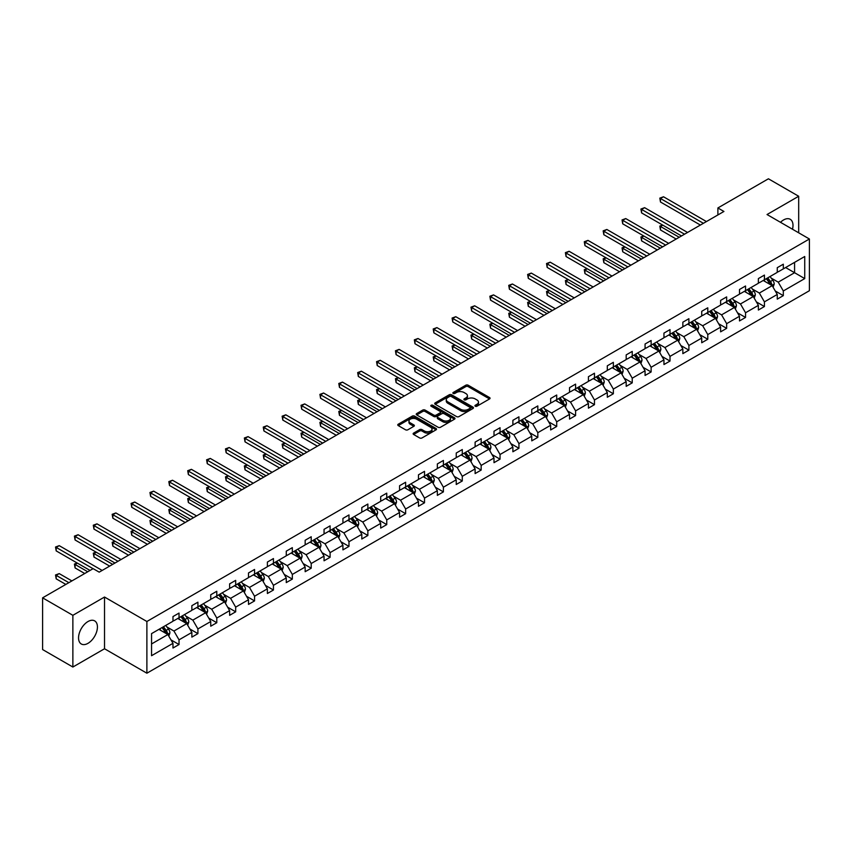 <?xml version="1.0" encoding="UTF-8"?>
<svg xmlns="http://www.w3.org/2000/svg" width="852" height="852" viewBox="0 0 852 852"><rect width="100%" height="100%" fill="white"/><g stroke="black" fill="none" stroke-linecap="round" stroke-linejoin="round"><path stroke-width="1.28" d="M475.267 406.223A1.171 0.682 0 0 0 476.939 406.223L489.559 398.938A1.683 0.969 0 0 0 490.049 398.246A1.683 0.969 0 0 0 489.559 397.565L468.174 385.21A1.683 0.969 0 0 0 465.799 385.21L453.168 392.506A1.171 0.682 0 0 0 454.83 393.464L456.47 392.516A5.378 3.11 0 0 1 464.074 392.516L465.852 393.549A5.378 3.11 0 0 1 467.428 395.743A5.378 3.11 0 0 1 465.852 397.937L464.223 398.885A1.171 0.682 0 0 0 465.884 399.844L467.514 398.896A5.378 3.11 0 0 1 475.128 398.896L476.907 399.929A5.378 3.11 0 0 1 478.483 402.123A5.378 3.11 0 0 1 476.907 404.317L475.267 405.264A1.171 0.682 0 0 0 475.267 406.223L475.267 405.264M87.99 643.335A13.355 7.711 120 0 0 96.713 631.566A13.355 7.711 120 0 0 94.668 620.874A13.355 7.711 120 0 0 87.99 621.534A13.355 7.711 120 0 0 79.268 633.292A13.355 7.711 120 0 0 81.313 643.995A13.355 7.711 120 0 0 87.99 643.335M792.488 229.231A13.355 7.711 120 0 0 790.23 219.294A13.355 7.711 120 0 0 783.552 219.954A13.355 7.711 120 0 0 780.496 222.308M413.635 433.093A1.683 0.969 0 0 0 413.145 433.785A1.683 0.969 0 0 0 413.635 434.467L419.631 437.939A1.683 0.969 0 0 0 422.006 437.939L436.032 429.845A1.683 0.969 0 0 0 436.522 429.152A1.683 0.969 0 0 0 436.032 428.471L414.647 416.117A1.683 0.969 0 0 0 412.272 416.117L398.246 424.211A1.683 0.969 0 0 0 397.756 424.903A1.683 0.969 0 0 0 398.246 425.585L405.499 429.77A1.683 0.969 0 0 0 407.874 429.77L413.87 426.309A1.683 0.969 0 0 0 414.36 425.617A1.683 0.969 0 0 0 413.87 424.935L410.281 422.858A4.494 2.599 0 0 1 408.96 421.026A4.494 2.599 0 0 1 411.74 418.63A4.494 2.599 0 0 1 416.639 419.195L430.718 427.321A4.494 2.599 0 0 1 432.028 429.152A4.494 2.599 0 0 1 429.259 431.549A4.494 2.599 0 0 1 424.36 430.984L422.006 429.632A1.683 0.969 0 0 0 419.631 429.632L413.635 433.093L413.635 434.467L419.631 431.027L419.631 429.632M104.519 597.039L72.867 615.314L42.6 597.838L42.6 649.554L72.867 667.031L104.519 648.755L146.885 673.208L146.885 621.491L104.519 597.039L104.519 648.755M798.686 232.809L798.686 196.258L767.034 214.534L809.4 238.997L146.885 621.491M798.686 196.258L768.419 178.792L717.885 207.963L717.885 214.949M42.6 597.838L93.134 568.657L99.194 572.15L723.934 211.456L717.885 207.963M456.587 416.596A1.683 0.969 0 0 0 458.962 416.596L472.988 408.502A1.683 0.969 0 0 0 473.478 407.82A1.683 0.969 0 0 0 472.988 407.128L451.592 394.785A1.683 0.969 0 0 0 449.217 394.785L435.202 402.879A1.683 0.969 0 0 0 434.712 403.571A1.683 0.969 0 0 0 435.202 404.253L456.587 416.596M431.57 406.479A1.171 0.682 0 0 1 432.763 406.649L454.489 419.184L440.484 427.267A1.683 0.969 0 0 1 438.109 427.267L416.724 414.924L422.72 411.484L422.72 410.078L416.724 413.55A1.683 0.969 0 0 0 416.234 414.232A1.683 0.969 0 0 0 416.724 414.924L416.724 413.55M422.72 411.484A1.683 0.969 0 0 1 425.095 411.484L425.095 410.078A1.683 0.969 0 0 0 422.72 410.078M425.095 410.078L433.774 415.094A1.683 0.969 0 0 0 436.149 415.094L440.133 412.794A1.683 0.969 0 0 0 440.622 412.102A1.683 0.969 0 0 0 440.133 411.42L431.101 406.202A1.171 0.682 0 0 1 432.763 405.243L454.51 417.799A1.683 0.969 0 0 1 455 418.481A1.683 0.969 0 0 1 454.51 419.173L454.51 417.799M72.867 615.314L72.867 667.031M151.549 633.622L172.977 621.246L172.977 616.571L179.026 613.078L179.026 617.753L191.86 610.351L191.86 605.666L197.909 602.172L197.909 606.858L210.742 599.446L210.742 594.76L216.791 591.267L216.791 595.953L229.625 588.54L229.625 583.865L235.674 580.361L235.674 585.047L248.507 577.645L248.507 572.959L254.556 569.466L254.556 574.141L267.39 566.74L267.39 562.054L273.449 558.561L273.449 563.247L286.272 555.834L286.272 551.148L292.332 547.655L292.332 552.341L305.165 544.929L305.165 540.253L311.214 536.76L311.214 541.435L324.048 534.034L324.048 529.348L330.097 525.854L330.097 530.54L342.93 523.128L342.93 518.442L348.979 514.949L348.979 519.635L361.812 512.222L361.812 507.547L367.862 504.043L367.862 508.729L380.695 501.317L380.695 496.641L386.744 493.148L386.744 497.824L399.577 490.422L399.577 485.736L405.637 482.243L405.637 486.929L418.46 479.516L418.46 474.83L424.52 471.337L424.52 476.023L437.353 468.611L437.353 463.935L443.402 460.442L443.402 465.117L456.235 457.716L456.235 453.03L462.285 449.536L462.285 454.222L475.118 446.81L475.118 442.124L481.167 438.631L481.167 443.317L494 435.904L494 431.229L500.049 427.725L500.049 432.411L512.883 424.999L512.883 420.324L518.932 416.83L518.932 421.506L531.765 414.104L531.765 409.418L537.825 405.925L537.825 410.611L550.648 403.198L550.648 398.512L556.707 395.019L556.707 399.705L569.541 392.293L569.541 387.617L575.59 384.124L575.59 388.8L588.423 381.398L588.423 376.712L594.472 373.219L594.472 377.894L607.306 370.492L607.306 365.806L613.355 362.313L613.355 366.999L626.188 359.587L626.188 354.901L632.237 351.407L632.237 356.093L645.071 348.681L645.071 344.006L651.13 340.512L651.13 345.188L663.953 337.786L663.953 333.1L670.013 329.607L670.013 334.293L682.846 326.88L682.846 322.194L688.895 318.701L688.895 323.387L701.728 315.975L701.728 311.3L707.778 307.806L707.778 312.482L720.611 305.08L720.611 300.394L726.66 296.901L726.66 301.576L739.493 294.174L739.493 289.488L745.543 285.995L745.543 290.681L758.376 283.269L758.376 278.583L764.425 275.089L764.425 279.775L777.258 272.363L777.258 267.688L783.318 264.195L783.318 268.87L804.735 256.505L804.735 278.593L783.318 290.958L783.318 295.644L777.258 299.137L777.258 294.451L764.425 301.864L764.425 306.539L758.376 310.043L758.376 305.357L745.543 312.759L745.543 317.445L739.493 320.938L739.493 316.262L726.66 323.664L726.66 328.35L720.611 331.843L720.611 327.157L707.778 334.57L707.778 339.256L701.728 342.749L701.728 338.063L688.895 345.475L688.895 350.151L682.846 353.644L682.846 348.969L670.013 356.37L670.013 361.056L663.953 364.549L663.953 359.863L651.13 367.276L651.13 371.962L645.071 375.455L645.071 370.769L632.237 378.182L632.237 382.857L626.188 386.361L626.188 381.675L613.355 389.076L613.355 393.762L607.306 397.256L607.306 392.58L594.472 399.982L594.472 404.668L588.423 408.161L588.423 403.475L575.59 410.888L575.59 415.574L569.541 419.067L569.541 414.381L556.707 421.793L556.707 426.469L550.648 429.962L550.648 425.286L537.825 432.688L537.825 437.374L531.765 440.867L531.765 436.181L518.932 443.594L518.932 448.28L512.883 451.773L512.883 447.087L500.049 454.499L500.049 459.175L494 462.679L494 457.993L481.167 465.405L481.167 470.08L475.118 473.574L475.118 468.898L462.285 476.3L462.285 480.986L456.235 484.479L456.235 479.793L443.402 487.206L443.402 491.892L437.353 495.385L437.353 490.699L424.52 498.111L424.52 502.786L418.46 506.28L418.46 501.604L405.637 509.006L405.637 513.692L399.577 517.185L399.577 512.499L386.744 519.912L386.744 524.598L380.695 528.091L380.695 523.405L367.862 530.817L367.862 535.493L361.812 538.996L361.812 534.31L348.979 541.723L348.979 546.398L342.93 549.891L342.93 545.216L330.097 552.618L330.097 557.304L324.048 560.797L324.048 556.111L311.214 563.523L311.214 568.209L305.165 571.703L305.165 567.017L292.332 574.429L292.332 579.104L286.272 582.598L286.272 577.922L273.449 585.324L273.449 590.01L267.39 593.503L267.39 588.828L254.556 596.23L254.556 600.916L248.507 604.409L248.507 599.723L235.674 607.135L235.674 611.821L229.625 615.314L229.625 610.628L216.791 618.041L216.791 622.716L210.742 626.209L210.742 621.534L197.909 628.936L197.909 633.622L191.86 637.115L191.86 632.429L179.026 639.841L179.026 644.527L172.977 648.021L172.977 643.335L151.549 655.71L151.549 633.622M146.885 673.208L809.4 290.713L809.4 238.997M177.812 618.456L186.769 623.632L173.936 631.034L166.939 626.987M173.936 631.034L179.026 639.841M186.769 623.632L191.86 632.429M172.977 620.128L173.936 620.693L179.026 617.753M196.695 607.551L205.651 612.726L192.829 620.128L185.821 616.092M192.829 620.128L197.909 628.936M205.651 612.726L210.742 621.534M191.86 609.233L192.829 609.787L197.909 606.858M215.577 596.645L224.545 601.821L211.711 609.233L204.704 605.186M211.711 609.233L216.791 618.041M224.545 601.821L229.625 610.628M210.742 598.328L211.711 598.881L216.791 595.953M234.47 585.75L243.427 590.915L230.594 598.328L223.586 594.281M230.594 598.328L235.674 607.135M243.427 590.915L248.507 599.723M229.625 587.422L230.594 587.986L235.674 585.047M253.353 574.844L262.31 580.02L249.476 587.422L242.469 583.375M249.476 587.422L254.556 596.23M262.31 580.02L267.39 588.828M248.507 576.527L249.476 577.081L254.556 574.141M272.235 563.939L281.192 569.115L268.359 576.527L261.351 572.48M268.359 576.527L273.449 585.324M281.192 569.115L286.272 577.922M267.39 565.621L268.359 566.175L273.449 563.247M291.118 553.044L300.074 558.209L287.241 565.621L280.233 561.574M287.241 565.621L292.332 574.429M300.074 558.209L305.165 567.017M286.272 554.716L287.241 555.28L292.332 552.341M310 542.138L318.957 547.314L306.124 554.716L299.127 550.669M306.124 554.716L311.214 563.523M318.957 547.314L324.048 556.111M305.165 543.81L306.124 544.375L311.214 541.435M328.883 531.233L337.839 536.409L325.017 543.81L318.009 539.774M325.017 543.81L330.097 552.618M337.839 536.409L342.93 545.216M324.048 532.915L325.017 533.469L330.097 530.54M347.765 520.327L356.732 525.503L343.899 532.915L336.891 528.868M343.899 532.915L348.979 541.723M356.732 525.503L361.812 534.31M342.93 522.01L343.899 522.564L348.979 519.635M366.658 509.432L375.615 514.597L362.782 522.01L355.774 517.963M362.782 522.01L367.862 530.817M375.615 514.597L380.695 523.405M361.812 511.104L362.782 511.669L367.862 508.729M385.541 498.526L394.497 503.702L381.664 511.104L374.656 507.057M381.664 511.104L386.744 519.912M394.497 503.702L399.577 512.499M380.695 500.209L381.664 500.763L386.744 497.824M404.423 487.621L413.38 492.797L400.546 500.209L393.539 496.162M400.546 500.209L405.637 509.006M413.38 492.797L418.46 501.604M399.577 489.304L400.546 489.857L405.637 486.929M423.306 476.726L432.262 481.891L419.429 489.304L412.421 485.257M419.429 489.304L424.52 498.111M432.262 481.891L437.353 490.699M418.46 478.398L419.429 478.962L424.52 476.023M442.188 465.82L451.145 470.986L438.322 478.398L431.314 474.351M438.322 478.398L443.402 487.206M451.145 470.986L456.235 479.793M437.353 467.492L438.322 468.057L443.402 465.117M461.07 454.915L470.038 460.091L457.204 467.492L450.197 463.456M457.204 467.492L462.285 476.3M470.038 460.091L475.118 468.898M456.235 456.597L457.204 457.151L462.285 454.222M479.964 444.009L488.92 449.185L476.087 456.597L469.079 452.55M476.087 456.597L481.167 465.405M488.92 449.185L494 457.993M475.118 445.692L476.087 446.246L481.167 443.317M498.846 433.114L507.803 438.279L494.969 445.692L487.962 441.645M494.969 445.692L500.049 454.499M507.803 438.279L512.883 447.087M494 434.786L494.969 435.351L500.049 432.411M517.728 422.209L526.685 427.385L513.852 434.786L506.844 430.739M513.852 434.786L518.932 443.594M526.685 427.385L531.765 436.181M512.883 423.881L513.852 424.445L518.932 421.506M536.611 411.303L545.568 416.479L532.734 423.881L525.727 419.844M532.734 423.881L537.825 432.688M545.568 416.479L550.648 425.286M531.765 412.986L532.734 413.539L537.825 410.611M555.493 400.408L564.45 405.573L551.617 412.986L544.62 408.939M551.617 412.986L556.707 421.793M564.45 405.573L569.541 414.381M550.648 402.08L551.617 402.645L556.707 399.705M574.376 389.502L583.332 394.668L570.51 402.08L563.502 398.033M570.51 402.08L575.59 410.888M583.332 394.668L588.423 403.475M569.541 391.174L570.51 391.739L575.59 388.8M593.258 378.597L602.226 383.773L589.392 391.174L582.385 387.138M589.392 391.174L594.472 399.982M602.226 383.773L607.306 392.58M588.423 380.28L589.392 380.833L594.472 377.894M612.151 367.691L621.108 372.867L608.275 380.28L601.267 376.233M608.275 380.28L613.355 389.076M621.108 372.867L626.188 381.675M607.306 369.374L608.275 369.928L613.355 366.999M631.034 356.796L639.99 361.962L627.157 369.374L620.149 365.327M627.157 369.374L632.237 378.182M639.99 361.962L645.071 370.769M626.188 358.468L627.157 359.033L632.237 356.093M649.916 345.891L658.873 351.067L646.04 358.468L639.032 354.421M646.04 358.468L651.13 367.276M658.873 351.067L663.953 359.863M645.071 347.563L646.04 348.127L651.13 345.188M668.799 334.985L677.755 340.161L664.922 347.563L657.914 343.526M664.922 347.563L670.013 356.37M677.755 340.161L682.846 348.969M663.953 336.668L664.922 337.222L670.013 334.293M687.681 324.09L696.638 329.255L683.805 336.668L676.808 332.621M683.805 336.668L688.895 345.475M696.638 329.255L701.728 338.063M682.846 325.762L683.805 326.327L688.895 323.387M706.564 313.185L715.52 318.35L702.698 325.762L695.69 321.715M702.698 325.762L707.778 334.57M715.52 318.35L720.611 327.157M701.728 314.857L702.698 315.421L707.778 312.482M725.446 302.279L734.413 307.455L721.58 314.857L714.572 310.82M721.58 314.857L726.66 323.664M734.413 307.455L739.493 316.262M720.611 303.962L721.58 304.515L726.66 301.576M744.339 291.373L753.296 296.549L740.463 303.962L733.455 299.915M740.463 303.962L745.543 312.759M753.296 296.549L758.376 305.357M739.493 293.056L740.463 293.61L745.543 290.681M763.222 280.478L772.178 285.644L759.345 293.056L752.337 289.009M759.345 293.056L764.425 301.864M772.178 285.644L777.258 294.451M758.376 282.15L759.345 282.715L764.425 279.775M785.608 267.549L794.575 272.715L778.227 282.15L771.22 278.103M778.227 282.15L783.318 290.958M804.735 278.593L794.575 272.715L794.575 262.373L804.735 256.505M777.258 271.245L778.227 271.809L783.318 268.87M151.549 643.963L167.887 634.527L158.93 629.362M167.887 634.527L172.977 643.335M775.267 290.99L783.318 295.644M756.384 301.896L764.425 306.539M737.491 312.801L745.543 317.445M718.609 323.696L726.66 328.35M699.726 334.602L707.778 339.256M680.844 345.507L688.895 350.151M661.961 356.413L670.013 361.056M643.079 367.308L651.13 371.962M624.197 378.213L632.237 382.857M605.303 389.119L613.355 393.762M586.421 400.014L594.472 404.668M567.538 410.92L575.59 415.574M548.656 421.825L556.707 426.469M529.774 432.731L537.825 437.374M510.891 443.626L518.932 448.28M491.998 454.531L500.049 459.175M473.116 465.437L481.167 470.08M454.233 476.343L462.285 480.986M435.351 487.237L443.402 491.892M416.468 498.143L424.52 502.786M397.586 509.049L405.637 513.692M378.703 519.944L386.744 524.598M359.81 530.849L367.862 535.493M340.928 541.755L348.979 546.398M322.045 552.66L330.097 557.304M303.163 563.555L311.214 568.209M284.28 574.461L292.332 579.104M265.398 585.367L273.449 590.01M246.516 596.262L254.556 600.916M227.622 607.167L235.674 611.821M208.74 618.073L216.791 622.716M189.858 628.978L197.909 633.622M170.975 639.873L179.026 644.527M475.746 406.393L476.907 405.722A5.378 3.11 0 0 0 478.483 403.518L478.483 402.123M467.428 395.743L467.428 397.138A5.378 3.11 0 0 1 465.852 399.343L464.691 400.014M489.538 398.949L468.174 386.616A1.683 0.969 0 0 0 465.799 386.616L453.637 393.635M472.966 408.513L451.592 396.18A1.683 0.969 0 0 0 449.217 396.18L435.223 404.263L435.202 402.879M470.016 408.3A1.171 0.682 0 0 0 470.016 407.341L451.24 396.5A1.171 0.682 0 0 0 449.579 396.5L447.854 397.49A5.378 3.11 0 0 0 446.278 399.695A5.378 3.11 0 0 0 447.854 401.888L460.687 409.29A5.378 3.11 0 0 0 468.291 409.29L470.016 408.3L470.016 409.695A1.171 0.682 0 0 0 470.357 409.216L470.357 407.82M446.278 399.695L446.278 401.09A5.378 3.11 0 0 0 447.854 403.284L447.854 401.888M470.016 409.695L468.291 410.696A5.378 3.11 0 0 1 460.687 410.696L447.854 403.284M425.095 411.484L433.774 416.49A1.683 0.969 0 0 0 436.149 416.49L440.133 414.189A1.683 0.969 0 0 0 440.622 413.508L440.622 412.102M442.774 420.292A4.494 2.599 0 0 0 447.673 420.845A4.494 2.599 0 0 0 450.452 418.449A4.494 2.599 0 0 0 449.132 416.617L444.169 413.752A1.683 0.969 0 0 0 441.794 413.752L437.811 416.053A1.683 0.969 0 0 0 437.321 416.734A1.683 0.969 0 0 0 437.811 417.427L442.774 420.292L442.774 421.687A4.494 2.599 0 0 0 447.673 422.251A4.494 2.599 0 0 0 450.452 419.855L450.452 418.449M437.321 416.734L437.321 418.13A1.683 0.969 0 0 0 437.811 418.822L437.811 417.427M442.774 421.687L437.811 418.822M432.028 429.152L432.028 430.548A4.494 2.599 0 0 1 429.259 432.944A4.494 2.599 0 0 1 424.36 432.39L422.006 431.027A1.683 0.969 0 0 0 419.631 431.027M408.96 421.026L408.96 422.422A4.494 2.599 0 0 0 410.281 424.253L410.281 422.858M413.87 424.935L413.87 426.309L410.281 424.253M436.032 428.471L436.032 429.845L414.647 417.523A1.683 0.969 0 0 0 412.272 417.523L398.267 425.595L398.246 424.211M773.094 287.241L774.212 284.025A4.537 2.62 -120 0 0 772.764 280.159L770.048 276.538M765.171 281.597L763.988 280.031M662.781 225.141L660.481 226.472L660.481 229.965L676.179 239.029M771.507 285.26L771.763 284.217A4.537 2.62 -120 0 0 770.464 281.49L767.748 277.858M766.608 278.519L769.601 282.513A2.311 1.331 60 0 1 770.016 283.215L771.763 284.217M766.289 278.7L769.005 282.332A4.537 2.62 60 0 1 770.144 284.472M660.481 229.965L659.821 226.089L679.204 237.282M659.821 226.089L662.515 224.992M703.422 223.309L660.481 198.516L663.506 196.769L706.446 221.563M700.397 225.056L660.481 202.009L660.481 198.516L659.821 198.133L663.506 196.769M660.481 202.009L659.821 198.133M754.212 298.147L755.33 294.93A4.537 2.62 -120 0 0 753.882 291.065L751.155 287.433M746.288 292.502L745.106 290.926M643.899 236.047L641.599 237.378L641.599 240.871L657.297 249.934M752.625 296.166L752.88 295.122A4.537 2.62 -120 0 0 751.581 292.396L748.865 288.764M747.726 289.424L750.718 293.418A2.311 1.331 60 0 1 751.134 294.11L752.88 295.122M747.406 289.605L750.122 293.226A4.537 2.62 60 0 1 751.251 295.378M641.599 240.871L640.928 236.994L660.321 248.188M640.928 236.994L643.633 235.897M735.329 309.042L736.437 305.825A4.537 2.62 -120 0 0 734.999 301.97L732.273 298.338M727.406 303.408L726.223 301.832M625.017 246.952L622.716 248.273L622.716 251.777L638.414 260.84M733.742 307.061L733.998 306.028A4.537 2.62 -120 0 0 732.699 303.291L729.972 299.67M728.843 300.319L731.836 304.313A2.311 1.331 60 0 1 732.251 305.016L733.998 306.028M728.524 300.511L731.24 304.132A4.537 2.62 60 0 1 732.369 306.273M622.716 251.777L622.045 247.889L641.439 259.093M622.045 247.889L624.75 246.792M684.539 234.204L641.599 209.422L644.623 207.675L687.564 232.458M681.504 235.951L641.599 212.915L641.599 209.422L640.928 209.038L644.623 207.675M641.599 212.915L640.928 209.038M665.646 245.11L622.716 220.317L625.741 218.57L668.682 243.363M662.622 246.856L622.716 223.82L622.716 220.317L622.045 219.933L625.741 218.57M622.716 223.82L622.045 219.933M716.447 319.947L717.554 316.731A4.537 2.62 -120 0 0 716.106 312.865L713.39 309.244M708.523 314.313L707.341 312.737M606.134 257.847L603.834 259.178L603.834 262.672L619.532 271.735M714.86 317.966L715.105 316.923A4.537 2.62 -120 0 0 713.806 314.196L711.09 310.565M709.961 311.225L712.943 315.219A2.311 1.331 60 0 1 713.369 315.922L715.105 316.923M709.641 311.406L712.357 315.038A4.537 2.62 60 0 1 713.486 317.178M603.834 262.672L603.163 258.795L622.556 269.988M603.163 258.795L605.868 257.698M646.764 256.015L603.834 231.222L606.858 229.476L649.788 254.269M643.739 257.762L603.834 234.715L603.834 231.222L603.163 230.839L606.858 229.476M603.834 234.715L603.163 230.839M697.564 330.853L698.672 327.637A4.537 2.62 -120 0 0 697.224 323.771L694.508 320.15M689.63 325.208L688.459 323.643M587.252 268.753L584.951 270.084L584.951 273.577L600.649 282.64M695.967 328.872L696.222 327.828A4.537 2.62 -120 0 0 694.923 325.102L692.207 321.47M691.068 322.131L694.061 326.124A2.311 1.331 60 0 1 694.486 326.827L696.222 327.828M690.759 322.312L693.475 325.943A4.537 2.62 60 0 1 694.604 328.084M584.951 273.577L584.28 269.701L603.674 280.894M584.28 269.701L586.985 268.604M627.881 266.921L584.951 242.128L587.976 240.381L630.906 265.174M624.857 268.668L584.951 245.621L584.951 242.128L584.28 241.744L587.976 240.381M584.951 245.621L584.28 241.744M678.682 341.758L679.789 338.542A4.537 2.62 -120 0 0 678.341 334.676L675.625 331.045M670.748 336.114L669.576 334.538M568.359 279.658L566.058 280.99L566.058 284.483L581.767 293.546M677.084 339.778L677.34 338.734A4.537 2.62 -120 0 0 676.041 336.007L673.325 332.376M672.185 333.036L675.178 337.019A2.311 1.331 60 0 1 675.604 337.722L677.34 338.734M671.877 333.217L674.592 336.838A4.537 2.62 60 0 1 675.721 338.979M566.058 284.483L565.398 280.606L584.792 291.799M565.398 280.606L568.092 279.499M608.999 277.816L566.058 253.033L569.093 251.287L612.024 276.069M605.974 279.562L566.058 256.527L566.058 253.033L565.398 252.65L569.093 251.287M566.058 256.527L565.398 252.65M659.789 352.653L660.907 349.437A4.537 2.62 -120 0 0 659.459 345.582L656.743 341.95M651.865 347.02L650.683 345.443M549.476 290.564L547.176 291.885L547.176 295.378L562.874 304.452M658.202 350.673L658.458 349.629A4.537 2.62 -120 0 0 657.158 346.902L654.442 343.281M653.303 343.931L656.296 347.925A2.311 1.331 60 0 1 656.711 348.628L658.458 349.629M652.983 344.112L655.71 347.744A4.537 2.62 60 0 1 656.839 349.884M547.176 295.378L546.515 291.501L565.909 302.694M546.515 291.501L549.21 290.404M590.116 288.721L547.176 263.928L550.2 262.182L593.141 286.975M587.092 290.468L547.176 267.421L547.176 263.928L546.515 263.545L550.2 262.182M547.176 267.421L546.515 263.545M640.906 363.559L642.025 360.343A4.537 2.62 -120 0 0 640.576 356.477L637.86 352.856M632.983 357.915L631.801 356.349M530.594 301.459L528.293 302.79L528.293 306.283L543.991 315.346M639.319 361.578L639.575 360.534A4.537 2.62 -120 0 0 638.276 357.808L635.56 354.176M634.421 354.837L637.413 358.83A2.311 1.331 60 0 1 637.828 359.533L639.575 360.534M634.101 355.018L636.817 358.649A4.537 2.62 60 0 1 637.956 360.79M528.293 306.283L527.633 302.407L547.016 313.6M527.633 302.407L530.327 301.31M571.234 299.627L528.293 274.834L531.318 273.087L574.259 297.88M568.209 301.374L528.293 278.327L528.293 274.834L527.633 274.45L531.318 273.087M528.293 278.327L527.633 274.45M622.024 374.465L623.142 371.248A4.537 2.62 -120 0 0 621.694 367.382L618.967 363.751M614.1 368.82L612.918 367.244M511.711 312.365L509.411 313.696L509.411 317.189L525.109 326.252M620.437 372.484L620.693 371.44A4.537 2.62 -120 0 0 619.393 368.714L616.667 365.082M615.538 365.742L618.531 369.736A2.311 1.331 60 0 1 618.946 370.428L620.693 371.44M615.219 365.923L617.934 369.544A4.537 2.62 60 0 1 619.063 371.696M509.411 317.189L508.74 313.312L528.133 324.505M508.74 313.312L511.445 312.215M552.352 310.522L509.411 285.74L512.435 283.993L555.376 308.775M549.316 312.269L509.411 289.233L509.411 285.74L508.74 285.356L512.435 283.993M509.411 289.233L508.74 285.356M603.141 385.36L604.249 382.143A4.537 2.62 -120 0 0 602.811 378.288L600.085 374.656M595.218 379.726L594.036 378.15M492.829 323.27L490.528 324.591L490.528 328.095L506.226 337.158M601.555 383.379L601.8 382.346A4.537 2.62 -120 0 0 600.511 379.609L597.784 375.988M596.656 376.637L599.638 380.631A2.311 1.331 60 0 1 600.064 381.334L601.8 382.346M596.336 376.829L599.052 380.45A4.537 2.62 60 0 1 600.181 382.591M490.528 328.095L489.857 324.207L509.251 335.411M489.857 324.207L492.562 323.11M533.458 321.428L490.528 296.645L493.553 294.888L536.494 319.681M530.434 323.174L490.528 300.138L490.528 296.645L489.857 296.251L493.553 294.888M490.528 300.138L489.857 296.251M584.259 396.265L585.367 393.049A4.537 2.62 -120 0 0 583.918 389.183L581.202 385.562M576.325 390.631L575.153 389.055M473.946 334.165L471.646 335.496L471.646 338.99L487.344 348.053M582.662 394.284L582.917 393.241A4.537 2.62 -120 0 0 581.618 390.514L578.902 386.883M577.762 387.543L580.755 391.537A2.311 1.331 60 0 1 581.181 392.239L582.917 393.241M577.454 387.724L580.169 391.356A4.537 2.62 60 0 1 581.298 393.496M471.646 338.99L470.975 335.113L490.369 346.306M470.975 335.113L473.68 334.016M514.576 332.333L471.646 307.54L474.67 305.793L517.601 330.587M511.551 334.08L471.646 311.033L471.646 307.54L470.975 307.157L474.67 305.793M471.646 311.033L470.975 307.157M565.377 407.171L566.484 403.954A4.537 2.62 -120 0 0 565.036 400.089L562.32 396.468M557.442 401.526L556.271 399.961M455.064 345.071L452.763 346.402L452.763 349.895L468.462 358.958M563.779 405.19L564.035 404.146A4.537 2.62 -120 0 0 562.735 401.42L560.02 397.788M558.88 398.448L561.873 402.442A2.311 1.331 60 0 1 562.299 403.145L564.035 404.146M558.571 398.63L561.287 402.261A4.537 2.62 60 0 1 562.416 404.402M452.763 349.895L452.092 346.018L471.486 357.212M452.092 346.018L454.798 344.922M495.694 343.239L452.763 318.446L455.788 316.699L498.718 341.492M492.669 344.985L452.763 321.939L452.763 318.446L452.092 318.062L455.788 316.699M452.763 321.939L452.092 318.062M546.483 418.076L547.602 414.86A4.537 2.62 -120 0 0 546.153 410.994L543.438 407.362M538.56 412.432L537.388 410.856M436.171 355.976L433.87 357.308L433.87 360.801L449.579 369.864M544.897 416.095L545.152 415.052A4.537 2.62 -120 0 0 543.853 412.325L541.137 408.694M539.998 409.354L542.99 413.337A2.311 1.331 60 0 1 543.406 414.04L545.152 415.052M539.689 409.535L542.404 413.156A4.537 2.62 60 0 1 543.533 415.297M433.87 360.801L433.21 356.924L452.604 368.117M433.21 356.924L435.904 355.817M476.811 354.134L433.87 329.351L436.906 327.605L479.836 352.387M473.787 355.88L433.87 332.844L433.87 329.351L433.21 328.968L436.906 327.605M433.87 332.844L433.21 328.968M527.601 428.971L528.719 425.755A4.537 2.62 -120 0 0 527.271 421.9L524.555 418.268M519.677 423.337L518.495 421.761M417.288 366.882L414.988 368.202L414.988 371.696L430.686 380.769M526.014 426.99L526.27 425.957A4.537 2.62 -120 0 0 524.97 423.22L522.255 419.599M521.115 420.249L524.108 424.243A2.311 1.331 60 0 1 524.523 424.946L526.27 425.957M520.796 420.43L523.522 424.062A4.537 2.62 60 0 1 524.651 426.202M414.988 371.696L414.328 367.819L433.721 379.012M414.328 367.819L417.022 366.722M457.929 365.039L414.988 340.246L418.012 338.5L460.953 363.293M454.904 366.786L414.988 343.739L414.988 340.246L414.328 339.863L418.012 338.5M414.988 343.739L414.328 339.863M508.719 439.877L509.837 436.661A4.537 2.62 -120 0 0 508.388 432.795L505.673 429.174M500.795 434.243L499.613 432.667M398.406 377.777L396.105 379.108L396.105 382.601L411.804 391.664M507.132 437.896L507.387 436.852A4.537 2.62 -120 0 0 506.088 434.126L503.372 430.494M502.233 431.155L505.225 435.148A2.311 1.331 60 0 1 505.641 435.851L507.387 436.852M501.913 431.336L504.629 434.967A4.537 2.62 60 0 1 505.768 437.108M396.105 382.601L395.445 378.725L414.828 389.918M395.445 378.725L398.14 377.628M439.046 375.945L396.105 351.152L399.13 349.405L442.071 374.198M436.022 377.692L396.105 354.645L396.105 351.152L395.445 350.768L399.13 349.405M396.105 354.645L395.445 350.768M489.836 450.783L490.954 447.566A4.537 2.62 -120 0 0 489.506 443.7L486.78 440.069M481.912 445.138L480.73 443.572M379.523 388.682L377.223 390.014L377.223 393.507L392.921 402.57M488.249 448.802L488.505 447.758A4.537 2.62 -120 0 0 487.206 445.032L484.479 441.4M483.35 442.06L486.343 446.054A2.311 1.331 60 0 1 486.758 446.757L488.505 447.758M483.031 442.241L485.747 445.862A4.537 2.62 60 0 1 486.875 448.014M377.223 393.507L376.552 389.63L395.946 400.823M376.552 389.63L379.257 388.533M420.164 386.84L377.223 362.057L380.248 360.311L423.188 385.093M417.129 388.597L377.223 365.551L377.223 362.057L376.552 361.674L380.248 360.311M377.223 365.551L376.552 361.674M470.954 461.677L472.061 458.461A4.537 2.62 -120 0 0 470.613 454.606L467.897 450.974M463.03 456.044L461.848 454.467M360.641 399.588L358.341 400.909L358.341 404.412L374.039 413.476M469.367 459.697L469.612 458.664A4.537 2.62 -120 0 0 468.323 455.926L465.597 452.305M464.468 452.955L467.45 456.949A2.311 1.331 60 0 1 467.876 457.652L469.612 458.664M464.148 453.147L466.864 456.768A4.537 2.62 60 0 1 467.993 458.908M358.341 404.412L357.67 400.525L377.063 411.729M357.67 400.525L360.375 399.428M401.271 397.746L358.341 372.963L361.365 371.206L404.306 395.999M398.246 399.492L358.341 376.456L358.341 372.963L357.67 372.569L361.365 371.206M358.341 376.456L357.67 372.569M452.071 472.583L453.179 469.367A4.537 2.62 -120 0 0 451.73 465.501L449.015 461.88M444.137 466.949L442.965 465.373M341.758 410.483L339.458 411.814L339.458 415.307L355.156 424.371M450.474 470.602L450.729 469.558A4.537 2.62 -120 0 0 449.43 466.832L446.714 463.211M445.575 463.861L448.567 467.854A2.311 1.331 60 0 1 448.993 468.557L450.729 469.558M445.266 464.042L447.982 467.673A4.537 2.62 60 0 1 449.11 469.814M339.458 415.307L338.787 411.431L358.181 422.624M338.787 411.431L341.492 410.334M382.388 408.651L339.458 383.858L342.483 382.111L385.413 406.905M379.364 410.398L339.458 387.351L339.458 383.858L338.787 383.475L342.483 382.111M339.458 387.351L338.787 383.475M433.189 483.489L434.296 480.272A4.537 2.62 -120 0 0 432.848 476.406L430.132 472.785M425.255 477.844L424.083 476.279M322.865 421.389L320.565 422.72L320.565 426.213L336.274 435.276M431.591 481.508L431.847 480.464A4.537 2.62 -120 0 0 430.548 477.738L427.832 474.106M426.692 474.766L429.685 478.76A2.311 1.331 60 0 1 430.111 479.463L431.847 480.464M426.383 474.947L429.099 478.579A4.537 2.62 60 0 1 430.228 480.72M320.565 426.213L319.905 422.336L339.298 433.53M319.905 422.336L322.599 421.239M363.506 419.557L320.565 394.764L323.6 393.017L366.53 417.81M360.481 421.303L320.565 398.257L320.565 394.764L319.905 394.38L323.6 393.017M320.565 398.257L319.905 394.38M414.296 494.394L415.414 491.178A4.537 2.62 -120 0 0 413.965 487.312L411.25 483.68M406.372 488.75L405.201 487.174M303.983 432.294L301.683 433.625L301.683 437.119L317.391 446.182M412.709 492.413L412.964 491.37A4.537 2.62 -120 0 0 411.665 488.643L408.949 485.012M407.81 485.672L410.802 489.655A2.311 1.331 60 0 1 411.218 490.358L412.964 491.37M407.49 485.853L410.217 489.474A4.537 2.62 60 0 1 411.346 491.625M301.683 437.119L301.022 433.242L320.416 444.435M301.022 433.242L303.717 432.145M344.623 430.452L301.683 405.669L304.718 403.923L347.648 428.705M341.599 432.198L301.683 409.162L301.683 405.669L301.022 405.286L304.718 403.923M301.683 409.162L301.022 405.286M395.413 505.289L396.531 502.073A4.537 2.62 -120 0 0 395.083 498.218L392.367 494.586M387.49 499.655L386.307 498.079M285.1 443.2L282.8 444.52L282.8 448.014L298.498 457.087M393.826 503.308L394.082 502.275A4.537 2.62 -120 0 0 392.783 499.538L390.067 495.917M388.927 496.567L391.92 500.561A2.311 1.331 60 0 1 392.335 501.264L394.082 502.275M388.608 496.748L391.334 500.38A4.537 2.62 60 0 1 392.463 502.52M282.8 448.014L282.14 444.137L301.533 455.341M282.14 444.137L284.834 443.04M325.741 441.357L282.8 416.564L285.825 414.817L328.765 439.611M322.716 443.104L282.8 420.068L282.8 416.564L282.14 416.181L285.825 414.817M282.8 420.068L282.14 416.181M376.531 516.195L377.649 512.979A4.537 2.62 -120 0 0 376.201 509.113L373.485 505.492M368.607 510.561L367.425 508.985M266.218 454.095L263.918 455.426L263.918 458.919L279.616 467.982M374.944 514.214L375.2 513.17A4.537 2.62 -120 0 0 373.9 510.444L371.184 506.812M370.045 507.472L373.038 511.466A2.311 1.331 60 0 1 373.453 512.169L375.2 513.17M369.725 507.654L372.441 511.285A4.537 2.62 60 0 1 373.581 513.426M263.918 458.919L263.257 455.043L282.64 466.236M263.257 455.043L265.952 453.946M306.858 452.263L263.918 427.47L266.942 425.723L309.883 450.516M303.834 454.01L263.918 430.963L263.918 427.47L263.257 427.086L266.942 425.723M263.918 430.963L263.257 427.086M357.648 527.1L358.767 523.884A4.537 2.62 -120 0 0 357.318 520.018L354.592 516.387M349.725 521.456L348.543 519.89M247.336 465L245.035 466.332L245.035 469.825L260.733 478.888M356.061 525.12L356.317 524.076A4.537 2.62 -120 0 0 355.018 521.349L352.291 517.718M351.162 518.378L354.155 522.372A2.311 1.331 60 0 1 354.57 523.075L356.317 524.076M350.843 518.559L353.559 522.191A4.537 2.62 60 0 1 354.688 524.331M245.035 469.825L244.364 465.948L263.758 477.141M244.364 465.948L247.069 464.851M287.976 463.158L245.035 438.375L248.06 436.629L291.001 461.411M284.941 464.915L245.035 441.868L245.035 438.375L244.364 437.992L248.06 436.629M245.035 441.868L244.364 437.992M338.766 537.995L339.873 534.79A4.537 2.62 -120 0 0 338.425 530.924L335.709 527.292M330.842 532.362L329.66 530.785M228.453 475.906L226.153 477.237L226.153 480.73L241.851 489.793M337.179 536.014L337.424 534.981A4.537 2.62 -120 0 0 336.125 532.244L333.409 528.623M332.28 529.273L335.262 533.267A2.311 1.331 60 0 1 335.688 533.97L337.424 534.981M331.96 529.465L334.676 533.086A4.537 2.62 60 0 1 335.805 535.226M226.153 480.73L225.482 476.843L244.875 488.047M225.482 476.843L228.187 475.746M269.083 474.063L226.153 449.281L229.177 447.524L272.118 472.317M266.058 475.81L226.153 452.774L226.153 449.281L225.482 448.887L229.177 447.524M226.153 452.774L225.482 448.887M319.883 548.901L320.991 545.685A4.537 2.62 -120 0 0 319.543 541.829L316.827 538.198M311.949 543.267L310.778 541.691M209.571 486.812L207.27 488.132L207.27 491.625L222.968 500.688M318.286 546.92L318.541 545.876A4.537 2.62 -120 0 0 317.242 543.15L314.526 539.529M313.387 540.179L316.38 544.172A2.311 1.331 60 0 1 316.806 544.875L318.541 545.876M313.078 540.36L315.794 543.991A4.537 2.62 60 0 1 316.923 546.132M207.27 491.625L206.599 487.749L225.993 498.942M206.599 487.749L209.304 486.652M250.2 484.969L207.27 460.176L210.295 458.429L253.225 483.222M247.176 486.716L207.27 463.669L207.27 460.176L206.599 459.792L210.295 458.429M207.27 463.669L206.599 459.792M301.001 559.807L302.109 556.59A4.537 2.62 -120 0 0 300.66 552.724L297.944 549.103M293.067 554.162L291.895 552.597M190.678 497.706L188.377 499.038L188.377 502.531L204.086 511.594M299.403 557.826L299.659 556.782A4.537 2.62 -120 0 0 298.36 554.056L295.644 550.424M294.504 551.084L297.497 555.078A2.311 1.331 60 0 1 297.923 555.781L299.659 556.782M294.196 551.265L296.911 554.897A4.537 2.62 60 0 1 298.04 557.038M188.377 502.531L187.717 498.654L207.111 509.847M187.717 498.654L190.411 497.557M231.318 495.875L188.377 471.081L191.412 469.335L234.343 494.128M228.293 497.621L188.377 474.575L188.377 471.081L187.717 470.698L191.412 469.335M188.377 474.575L187.717 470.698M282.108 570.712L283.226 567.496A4.537 2.62 -120 0 0 281.778 563.63L279.062 559.998M274.184 565.068L273.002 563.491M171.795 508.612L169.495 509.943L169.495 513.437L185.193 522.5M280.521 568.731L280.777 567.688A4.537 2.62 -120 0 0 279.477 564.961L276.762 561.33M275.622 561.99L278.615 565.973A2.311 1.331 60 0 1 279.03 566.676L280.777 567.688M275.303 562.171L278.029 565.792A4.537 2.62 60 0 1 279.158 567.943M169.495 513.437L168.834 509.56L188.228 520.753M168.834 509.56L171.529 508.463M212.436 506.77L169.495 481.987L172.519 480.24L215.46 505.023M209.411 508.516L169.495 485.48L169.495 481.987L168.834 481.604L172.519 480.24M169.495 485.48L168.834 481.604M263.225 581.607L264.344 578.391A4.537 2.62 -120 0 0 262.895 574.536L260.18 570.904M255.302 575.973L254.12 574.397M152.913 519.518L150.612 520.838L150.612 524.331L166.31 533.405M261.639 579.626L261.894 578.593A4.537 2.62 -120 0 0 260.595 575.856L257.879 572.235M256.74 572.885L259.732 576.879A2.311 1.331 60 0 1 260.148 577.581L261.894 578.593M256.42 573.066L259.136 576.697A4.537 2.62 60 0 1 260.275 578.838M150.612 524.331L149.952 520.455L169.335 531.659M149.952 520.455L152.646 519.358M193.553 517.675L150.612 492.882L153.637 491.135L196.578 515.929M190.529 519.422L150.612 496.386L150.612 492.882L149.952 492.499L153.637 491.135M150.612 496.386L149.952 492.499M244.343 592.513L245.461 589.296A4.537 2.62 -120 0 0 244.013 585.431L241.297 581.809M236.419 586.879L235.237 585.303M134.03 530.413L131.73 531.744L131.73 535.237L147.428 544.3M242.756 590.532L243.012 589.488A4.537 2.62 -120 0 0 241.712 586.762L238.997 583.13M237.857 583.79L240.85 587.784A2.311 1.331 60 0 1 241.265 588.487L243.012 589.488M237.538 583.971L240.253 587.603A4.537 2.62 60 0 1 241.382 589.744M131.73 535.237L131.07 531.36L150.453 542.554M131.07 531.36L133.764 530.263M174.671 528.581L131.73 503.788L134.754 502.041L177.695 526.834M171.635 530.327L131.73 507.281L131.73 503.788L131.07 503.404L134.754 502.041M131.73 507.281L131.07 503.404M225.46 603.418L226.568 600.202A4.537 2.62 -120 0 0 225.13 596.336L222.404 592.704M217.537 597.774L216.355 596.208M115.148 541.318L112.847 542.649L112.847 546.143L128.546 555.206M223.874 601.437L224.129 600.394A4.537 2.62 -120 0 0 222.83 597.667L220.104 594.036M218.975 594.696L221.967 598.69A2.311 1.331 60 0 1 222.383 599.393L224.129 600.394M218.655 594.877L221.371 598.509A4.537 2.62 60 0 1 222.5 600.649M112.847 546.143L112.176 542.266L131.57 553.459M112.176 542.266L114.882 541.169M155.788 539.476L112.847 514.693L115.872 512.947L158.813 537.729M152.753 541.233L112.847 518.186L112.847 514.693L112.176 514.31L115.872 512.947M112.847 518.186L112.176 514.31M206.578 614.313L207.686 611.108A4.537 2.62 -120 0 0 206.237 607.242L203.521 603.61M198.654 608.679L197.472 607.103M96.265 552.224L93.965 553.555L93.965 557.048L109.663 566.111M204.991 612.332L205.236 611.299A4.537 2.62 -120 0 0 203.937 608.562L201.221 604.941M200.092 605.591L203.074 609.585A2.311 1.331 60 0 1 203.5 610.288L205.236 611.299M199.773 605.783L202.488 609.404A4.537 2.62 60 0 1 203.617 611.544M93.965 557.048L93.294 553.161L112.688 564.365M93.294 553.161L95.999 552.064M136.895 550.381L93.965 525.599L96.99 523.852L139.93 548.635M133.87 552.128L93.965 529.092L93.965 525.599L93.294 525.205L96.99 523.852M93.965 529.092L93.294 525.205M187.696 625.219L188.803 622.003A4.537 2.62 -120 0 0 187.355 618.147L184.639 614.516M179.761 619.585L178.59 618.009M77.383 563.129L75.082 564.45L75.082 567.943L84.721 573.513M186.098 623.238L186.354 622.194A4.537 2.62 -120 0 0 185.054 619.468L182.339 615.847M181.199 616.497L184.192 620.49A2.311 1.331 60 0 1 184.618 621.193L186.354 622.194M180.89 616.678L183.606 620.309A4.537 2.62 60 0 1 184.735 622.45M75.082 567.943L74.412 564.067L87.756 571.767M74.412 564.067L77.117 562.97M118.013 561.287L75.082 536.494L78.107 534.747L121.037 559.54M114.988 563.034L75.082 539.987L75.082 536.494L74.412 536.11L78.107 534.747M75.082 539.987L74.412 536.11M168.813 636.124L169.921 632.908A4.537 2.62 -120 0 0 168.472 629.042L165.757 625.421M160.879 630.48L159.707 628.914M71.898 580.926L59.225 573.609L56.189 575.356L56.189 578.849L65.838 584.419M167.216 634.144L167.471 633.1A4.537 2.62 -120 0 0 166.172 630.373L163.456 626.742M162.317 627.402L165.309 631.396A2.311 1.331 60 0 1 165.735 632.099L167.471 633.1M162.008 627.583L164.724 631.215A4.537 2.62 60 0 1 165.852 633.356M56.189 578.849L55.529 574.972L68.863 582.672M55.529 574.972L59.225 573.609M93.081 568.699L56.189 547.399L59.225 545.653L102.155 570.446M90.056 570.446L56.189 550.893L56.189 547.399L55.529 547.016L59.225 545.653M56.189 550.893L55.529 547.016M476.907 405.722L476.907 404.317M464.223 399.844L464.223 398.885M465.852 399.343L465.852 397.937M453.168 393.464L453.168 392.506M465.799 386.616L465.799 385.21M468.174 386.616L468.174 385.21M489.559 398.938L489.559 397.565M449.217 396.18L449.217 394.785M451.592 396.18L451.592 394.785M472.988 408.502L472.988 407.128M460.687 410.696L460.687 409.29M468.291 410.696L468.291 409.29M433.774 416.49L433.774 415.094M436.149 416.49L436.149 415.094M440.133 414.189L440.133 412.794M432.763 406.649L432.763 405.243M422.006 431.027L422.006 429.632M424.36 432.39L424.36 430.984M412.272 417.523L412.272 416.117M414.647 417.523L414.647 416.117M771.848 285.463L774.18 284.11M770.464 281.49L772.764 280.159M767.716 283.077L769.005 282.332M752.966 296.358L755.298 295.016M751.581 292.396L753.882 291.065M748.833 293.972L750.122 293.226M734.083 307.263L736.416 305.921M732.699 303.291L734.999 301.97M729.951 304.878L731.24 304.132M715.201 318.169L717.533 316.816M713.806 314.196L716.106 312.865M711.069 315.783L712.357 315.038M696.318 329.064L698.64 327.722M694.923 325.102L697.224 323.771M692.186 326.689L693.475 325.943M677.425 339.969L679.758 338.627M676.041 336.007L678.341 334.676M673.304 337.584L674.592 336.838M658.543 350.875L660.875 349.533M657.158 346.902L659.459 345.582M654.411 348.489L655.71 347.744M639.66 361.78L641.993 360.428M638.276 357.808L640.576 356.477M635.528 359.395L636.817 358.649M620.778 372.675L623.11 371.334M619.393 368.714L621.694 367.382M616.646 370.29L617.934 369.544M601.895 383.581L604.228 382.239M600.511 379.609L602.811 378.288M597.763 381.195L599.052 380.45M583.013 394.487L585.335 393.134M581.618 390.514L583.918 389.183M578.881 392.101L580.169 391.356M564.13 405.382L566.452 404.04M562.735 401.42L565.036 400.089M559.998 403.007L561.287 402.261M545.237 416.287L547.57 414.945M543.853 412.325L546.153 410.994M541.116 413.902L542.404 413.156M526.355 427.193L528.687 425.851M524.97 423.22L527.271 421.9M522.223 424.807L523.522 424.062M507.472 438.098L509.805 436.746M506.088 434.126L508.388 432.795M503.34 435.713L504.629 434.967M488.59 448.993L490.922 447.651M487.206 445.032L489.506 443.7M484.458 446.608L485.747 445.862M469.708 459.899L472.04 458.557M468.323 455.926L470.613 454.606M465.575 457.513L466.864 456.768M450.825 470.805L453.147 469.452M449.43 466.832L451.73 465.501M446.693 468.419L447.982 467.673M431.943 481.7L434.264 480.358M430.548 477.738L432.848 476.406M427.81 479.325L429.099 478.579M413.05 492.605L415.382 491.263M411.665 488.643L413.965 487.312M408.928 490.219L410.217 489.474M394.167 503.511L396.5 502.169M392.783 499.538L395.083 498.218M390.035 501.125L391.334 500.38M375.285 514.416L377.617 513.064M373.9 510.444L376.201 509.113M371.152 512.031L372.441 511.285M356.402 525.311L358.735 523.969M355.018 521.349L357.318 520.018M352.27 522.926L353.559 522.191M337.52 536.217L339.852 534.875M336.125 532.244L338.425 530.924M333.388 533.831L334.676 533.086M318.637 547.122L320.959 545.77M317.242 543.15L319.543 541.829M314.505 544.737L315.794 543.991M299.744 558.028L302.077 556.676M298.36 554.056L300.66 552.724M295.623 555.642L296.911 554.897M280.862 568.923L283.194 567.581M279.477 564.961L281.778 563.63M276.74 566.537L278.029 565.792M261.979 579.829L264.312 578.487M260.595 575.856L262.895 574.536M257.847 577.443L259.136 576.697M243.097 590.734L245.429 589.382M241.712 586.762L244.013 585.431M238.965 588.349L240.253 587.603M224.214 601.629L226.547 600.287M222.83 597.667L225.13 596.336M220.082 599.244L221.371 598.509M205.332 612.535L207.664 611.193M203.937 608.562L206.237 607.242M201.2 610.149L202.488 609.404M186.45 623.44L188.771 622.088M185.054 619.468L187.355 618.147M182.317 621.055L183.606 620.309M167.556 634.346L169.889 632.993M166.172 630.373L168.472 629.042M163.435 631.96L164.724 631.215"/></g></svg>
